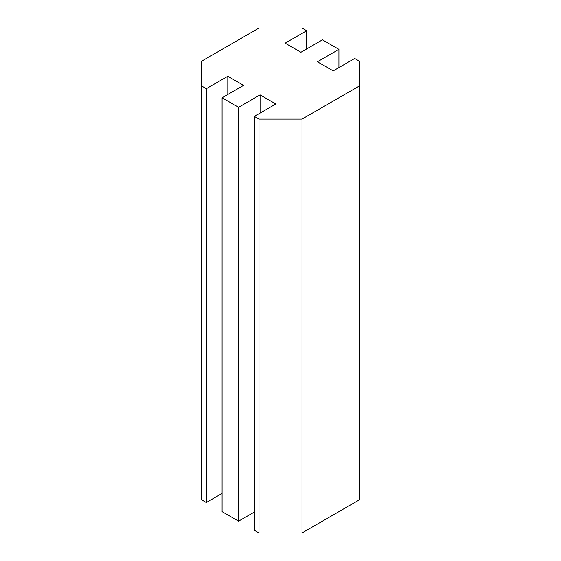 <?xml version="1.0" encoding="UTF-8"?>
<svg xmlns="http://www.w3.org/2000/svg" width="561" height="561" viewBox="0 0 561 561"><rect width="100%" height="100%" fill="white"/><g stroke="black" fill="none" stroke-linecap="round" stroke-linejoin="round"><path stroke-width="0.84" d="M359.349 499.844L359.349 61.156L354.692 58.47L333.185 70.882L317.414 61.78L338.921 49.361L338.921 67.572L338.921 49.361L322.435 39.845L300.927 52.257L285.156 43.155L306.664 30.743L306.664 48.947L306.664 30.743L302.007 28.05L258.993 28.05L201.651 61.156L201.651 499.844L201.651 85.987L206.308 88.68L206.308 502.53L201.651 499.844L206.308 502.53L206.308 88.68L227.815 76.261L227.815 94.472L227.815 76.261L243.586 85.37L222.079 97.782L222.079 511.639L222.079 97.782L238.565 107.305L238.565 521.155L222.079 511.639L238.565 521.155L238.565 107.305L260.073 94.886L260.073 113.098L260.073 94.886L275.844 103.988L254.336 116.408L254.336 530.257L254.336 116.408L258.993 119.093L258.993 532.95L254.336 530.257L258.993 532.95L258.993 119.093L302.007 119.093L302.007 532.95L258.993 532.95L302.007 532.95L302.007 119.093L359.349 85.987L359.349 499.844L302.007 532.95L359.349 499.844M222.079 493.428L206.308 502.53L222.079 493.428M254.336 512.053L238.565 521.155L254.336 512.053M359.349 85.987L302.007 119.093L258.993 119.093L254.336 116.408L275.844 103.988L260.073 94.886L238.565 107.305L222.079 97.782L243.586 85.37L227.815 76.261L206.308 88.68L201.651 85.987L201.651 61.156L258.993 28.05L302.007 28.05L306.664 30.743L285.156 43.155L300.927 52.257L322.435 39.845L338.921 49.361L317.414 61.78L333.185 70.882L354.692 58.47L359.349 61.156L359.349 85.987"/></g></svg>
